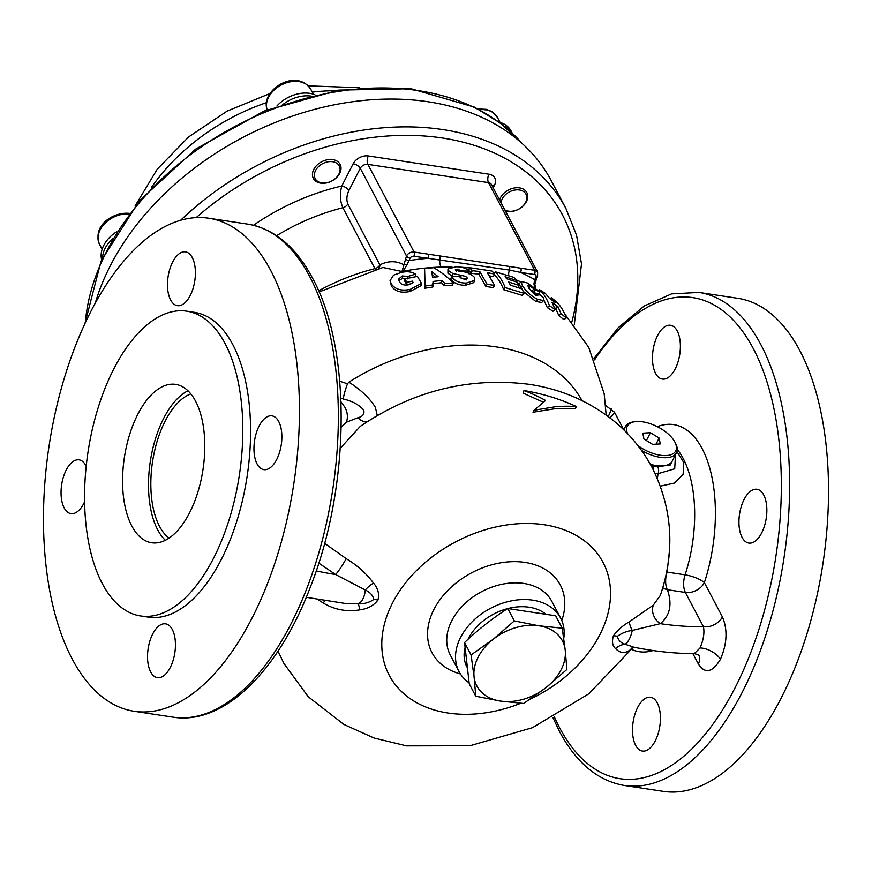 <?xml version="1.0" encoding="UTF-8"?>
<svg xmlns="http://www.w3.org/2000/svg" width="872" height="872" viewBox="0 0 872 872"><rect width="100%" height="100%" fill="white"/><g stroke="black" fill="none" stroke-linecap="round" stroke-linejoin="round"><path stroke-width="1.31" d="M101.653 259.791A29.921 21.538 -27.8 0 1 116.739 231.712M102.591 257.72A29.921 21.538 -27.8 0 1 112.412 238.884M624.625 430.67A28.711 13.919 -152.9 0 1 625.377 426.637A28.711 13.919 -152.9 0 1 633.181 421.961L634.718 421.721A27.196 13.189 27.1 0 0 627.546 433.624M637.803 445.483A27.196 13.189 27.1 0 0 641.672 448.11A27.196 13.189 27.1 0 0 668.617 455.315A27.196 13.189 27.1 0 0 675.015 442.344A27.196 13.189 27.1 0 0 661.401 428.97A27.196 13.189 27.1 0 0 634.718 421.721M652.648 444.382L660.257 443.924L659.145 438.082L650.425 432.697L642.817 433.166L643.928 439.008L652.648 444.382M656.027 444.175L659.145 438.082M646.414 440.545L650.425 432.697M675.015 442.344L675.724 443.739A28.711 13.919 -152.9 0 1 676.498 452.797A28.711 13.919 -152.9 0 1 641.476 450.388M650.338 464.318A28.711 13.919 27.1 0 0 664.475 465.713A28.711 13.919 27.1 0 0 672.279 461.037L676.498 452.797M664.475 465.713L662.938 465.953A27.196 13.189 -152.9 0 1 650.686 464.95M534.896 287.488L533.926 284.108L534.634 279.661A210.305 151.401 -27.8 0 0 520.562 272.402L509.564 270.091L413.873 256.248A3.019 2.18 152.2 0 0 410.08 258.21L406.93 264.892L403.725 270.156L401.992 271.497L406.505 255.965A6.05 4.349 -27.8 0 1 414.102 252.041L534.7 270.298L488.473 182.63A6.05 4.349 -27.8 0 1 491.416 184.515L537.643 272.184A6.05 4.349 -27.8 0 0 534.7 270.298A3.019 1.504 -81.4 0 1 534.471 274.506L520.562 272.402A3.019 1.504 -81.4 0 0 520.791 268.195M439.87 256.248A3.019 1.341 -78.9 0 1 439.815 259.54A6.05 2.376 -91.5 0 0 440.763 266.178A6.05 2.376 -91.5 0 0 441.417 267.061A204.539 147.248 152.2 0 0 401.992 271.497L382.906 267.475L319.076 291.957M582.06 400.64A177.812 128.01 152.2 0 0 496.626 346.969A177.812 128.01 152.2 0 0 348.855 382.165C360.921 389.795 369.772 398.21 375.385 407.409L377.303 415.584M180.635 220.278A253.098 182.215 -27.8 0 1 442.932 129.612A253.098 182.215 -27.8 0 1 565.972 208.626L551.3 180.798A253.098 182.215 152.2 0 0 428.25 101.784A253.098 182.215 152.2 0 0 95.222 303.26M495.263 271.792L494.108 274.462C498.021 278.364 501.215 283.455 503.7 289.733L522.219 295.357L523.985 293.297L522.132 289.003L510.36 285.122L508.703 282.027L519.374 285.493L517.281 282.201L506.61 278.757L505.073 276.697L516.584 280.435L513.848 277.372L495.263 271.792C499.307 275.835 502.621 281.1 505.182 287.597L523.985 293.297M529.468 289.035L533.5 292.273L538.122 294.256L539.986 291.957L527.233 282.931L520.867 281.438L522.448 285.569C525.87 291.281 530.939 295.902 537.664 299.434L543.648 300.535L543.866 297.919L537.795 293.602L537.861 295.303L535.517 294.932L529.01 288.305L527.865 285.754L530.209 286.103L535.31 289.962L539.986 291.957M523.178 291.303L535.702 301.396L541.654 302.508L543.648 300.535M520.867 281.438L519.298 283.956L521.336 288.708M554.494 307.609L555.704 308.525L558.81 315.522L563.912 319.653L566.288 317.964C564.064 311.522 560.805 306.159 556.51 301.854L551.3 297.668L555.42 302.584L549.48 298.3L545.349 293.384L539.637 289.733C543.768 293.668 547.049 299.009 549.458 305.745L555.192 309.473L551.954 302.235L557.884 306.53L561.11 313.767L566.288 317.964M543.921 300.153L547.333 307.62L552.99 311.282L555.192 309.473M538.929 293.265L541.152 295.935M557.186 307.162L554.189 303.848L553.175 304.601M494.904 272.631L492.953 272.108M489.574 275.879L493.421 276.664L494.62 274.081L491.95 271.05L469.594 267.671L472.166 270.691L479.774 271.519L487.143 284.294L494.631 285.427L487.263 272.653L494.62 274.081M469.594 267.671L468.798 270.407L471.283 273.317L478.783 274.135L485.911 286.485L493.29 287.597L494.631 285.427M534.067 410.254L533.021 412.238L553.731 408.935C560.772 408.314 567.836 408.281 574.899 408.848L576.457 406.603C568.838 403.006 558.854 399.202 549.861 396.531C541.098 393.948 532.465 391.964 523.952 390.558C531.233 393.218 538.438 396.531 545.578 400.477L534.067 410.254L555.039 406.799C562.168 406.123 569.307 406.058 576.457 406.603M523.952 390.558L523.244 393.196L543.354 402.21M633.083 647.264L630.543 649.629C625.115 653.749 620.134 653.39 615.588 648.572C612.438 645.956 611.719 641.694 613.408 635.775C617.605 630.118 622.902 625.475 629.279 621.823L653.324 605.124L660.3 595.478C675.342 551.137 672.563 508.409 651.962 467.283C642.631 449.887 630.391 434.834 615.24 422.124C590.377 401.763 561.655 389.163 529.075 384.312C469.125 376.813 412.848 390.83 360.267 426.386L340.287 448.252M324.58 543.321L346.206 558.636C357.422 565.47 366.513 573.634 373.51 583.106C378.056 588.36 379.527 594.039 377.925 600.132C373.641 605.626 367.603 608.863 359.82 609.855C346.838 612.024 334.706 609.779 323.436 603.141L318.029 599.653M635.634 745.32A27.196 13.505 -81.4 0 0 642.402 751.043A27.196 13.505 -81.4 0 0 658.055 733.93A27.196 13.505 -81.4 0 0 657.303 702.974A27.196 13.505 -81.4 0 0 650.545 697.251A27.196 13.505 -81.4 0 0 634.881 714.364A27.196 13.505 -81.4 0 0 635.634 745.32M742.061 537.348A27.196 13.505 -81.4 0 0 748.83 543.06A27.196 13.505 -81.4 0 0 764.482 525.958A27.196 13.505 -81.4 0 0 763.73 494.991A27.196 13.505 -81.4 0 0 756.972 489.279A27.196 13.505 -81.4 0 0 741.309 506.381A27.196 13.505 -81.4 0 0 742.061 537.348M655.591 373.358A27.196 13.505 -81.4 0 0 662.36 379.069A27.196 13.505 -81.4 0 0 678.013 361.967A27.196 13.505 -81.4 0 0 677.261 331A27.196 13.505 -81.4 0 0 670.503 325.278A27.196 13.505 -81.4 0 0 654.839 342.391A27.196 13.505 -81.4 0 0 655.591 373.358M799.875 350.708A249.327 123.824 -81.4 0 0 737.854 298.322L698.952 292.425A249.327 123.824 98.6 0 1 760.973 344.822A249.327 123.824 98.6 0 1 767.84 628.658A249.327 123.824 98.6 0 1 624.319 785.465L663.221 791.351A249.327 123.824 -81.4 0 0 806.742 634.543A249.327 123.824 -81.4 0 0 799.875 350.708M611.85 408.445A249.327 123.824 -81.4 0 0 608.296 416.631M86.186 466.237A27.196 13.505 -81.4 0 0 85.848 465.561A27.196 13.505 -81.4 0 0 79.079 459.849A27.196 13.505 -81.4 0 0 63.427 476.951A27.196 13.505 -81.4 0 0 64.179 507.918A27.196 13.505 -81.4 0 0 70.937 513.63A27.196 13.505 -81.4 0 0 84.595 501.814M150.649 671.909A27.196 13.505 -81.4 0 0 157.407 677.631A27.196 13.505 -81.4 0 0 173.07 660.518A27.196 13.505 -81.4 0 0 172.318 629.562A27.196 13.505 -81.4 0 0 165.549 623.84A27.196 13.505 -81.4 0 0 149.897 640.953A27.196 13.505 -81.4 0 0 150.649 671.909M257.077 463.937A27.196 13.505 -81.4 0 0 263.845 469.648A27.196 13.505 -81.4 0 0 279.498 452.546A27.196 13.505 -81.4 0 0 278.746 421.579A27.196 13.505 -81.4 0 0 271.977 415.868A27.196 13.505 -81.4 0 0 256.324 432.97A27.196 13.505 -81.4 0 0 257.077 463.937M170.607 299.935A27.196 13.505 -81.4 0 0 177.376 305.658A27.196 13.505 -81.4 0 0 193.028 288.545A27.196 13.505 -81.4 0 0 192.276 257.589A27.196 13.505 -81.4 0 0 185.507 251.866A27.196 13.505 -81.4 0 0 169.855 268.979A27.196 13.505 -81.4 0 0 170.607 299.935M140.61 615.959L148.393 617.136A154.126 76.551 -81.4 0 0 237.108 520.202A154.126 76.551 -81.4 0 0 232.868 344.745A154.126 76.551 -81.4 0 0 194.532 312.361L186.75 311.173A154.126 76.551 -81.4 0 0 98.035 408.118A154.126 76.551 -81.4 0 0 102.275 583.575A154.126 76.551 -81.4 0 0 140.61 615.959A154.126 76.551 -81.4 0 0 229.336 519.025A154.126 76.551 -81.4 0 0 225.096 343.568A154.126 76.551 -81.4 0 0 186.75 311.173M165.331 540.291A80.082 39.774 98.6 0 1 157.712 529.849A80.082 39.774 98.6 0 1 152.142 451.456A80.082 39.774 98.6 0 1 187.96 390.776M195.59 401.218A80.082 39.774 98.6 0 1 197.791 492.386A80.082 39.774 98.6 0 1 151.695 542.755A80.082 39.774 98.6 0 1 131.77 525.925A80.082 39.774 98.6 0 1 129.568 434.757A80.082 39.774 98.6 0 1 175.664 384.389A80.082 39.774 98.6 0 1 195.59 401.218M169.015 538.144A75.548 37.518 98.6 0 1 159.511 526.317A75.548 37.518 98.6 0 1 154.867 449.745A75.548 37.518 98.6 0 1 190.848 393.915M270.8 270.625A249.327 123.824 -81.4 0 0 208.779 218.229A249.327 123.824 -81.4 0 0 65.258 375.036A249.327 123.824 -81.4 0 0 72.125 658.872A249.327 123.824 -81.4 0 0 134.146 711.269A249.327 123.824 -81.4 0 0 277.656 554.461A249.327 123.824 -81.4 0 0 270.8 270.625M341.007 401.829L344.941 407.344C347.579 412.303 348.07 417.263 346.413 422.222L357.956 417.71C362.741 416.609 364.67 414.102 363.744 410.189C359.068 404.75 352.266 401.033 343.35 399.038L340.854 398.133M563.748 638.489A57.421 41.344 152.2 0 0 560.652 618.095A57.421 41.344 152.2 0 0 532.738 600.165A57.421 41.344 152.2 0 0 472.853 621.104A57.421 41.344 152.2 0 0 459.064 671.658A57.421 41.344 152.2 0 0 469.082 682.798M406.134 281.089L404.826 281.383L406.853 284.675L406.886 282.343L412.336 281.155L413.165 282.615L408.281 284.861C403.834 285.547 400.858 284.435 399.354 281.514L398.46 279.204L402.297 275.934L407.834 276.446L415.53 274.157C411.344 271.508 406.276 271.039 400.303 272.773L393.577 275.149L390.046 280.664L391.245 283.803C395.06 289.351 401.371 291.204 410.189 289.384L421.525 283.422L417.405 276.37L404.793 278.942L406.886 282.343M406.853 284.675L412.227 283.498L412.336 281.155M404.826 281.383L404.793 278.942M390.046 280.664L391.452 286.147C395.158 291.499 401.349 293.275 410.047 291.477L421.252 285.667L421.525 283.422M410.047 291.477L410.189 289.384M391.452 286.147L391.245 283.803M415.268 276.762L415.53 274.157M407.845 278.953L407.834 276.446M398.842 280.555L402.395 278.473L402.297 275.934M402.395 278.473L406.843 278.484M424.599 268.641L424.751 288.25L432.872 286.997L433.035 281.449L442.082 280.446L444.982 283.531L453.277 282.942C447.074 276.697 440.534 271.617 433.657 267.704L424.599 268.641L425.1 286.103L433.34 284.828M432.599 283.727L441.515 282.746L442.082 280.446M441.515 282.746L444.349 285.722L444.982 283.531M444.349 285.722L452.524 285.155L453.277 282.942M432.218 274.702L435.215 277.034M431.716 271.508L438.18 276.718L432.567 277.34L431.716 271.508M424.751 288.25L425.1 286.103M461.255 275.356L465.659 276.413L467.032 277.623L464.874 279.356L461.168 278.244L459.206 276.37L451.445 276.827L450.78 279.236C454.268 283.433 459.195 285.438 465.55 285.242L466.487 283.04L474.728 280.381L474.39 277.318C470.902 273.568 465.931 271.563 459.468 271.29L455.446 270.124L457.059 269.067L461.866 270.941L469.463 271.105C466.019 268.129 461.55 266.69 456.034 266.788L447.968 269.012L448.491 270.636L452.688 273.448L461.255 275.356L460.471 277.819L464.798 278.833L466.139 280.01L467.032 277.623L467.141 278.506M451.445 276.827C455.031 281.166 460.045 283.237 466.487 283.04M465.55 285.242L473.714 282.648L474.728 280.381M455.446 270.124L455.369 269.535M447.968 269.012L447.936 273.252L452.045 275.966L452.688 273.448M452.045 275.966L454.301 276.631M447.936 273.252L448.491 270.636M468.613 273.71L469.463 271.105M461.68 271.606L461.866 270.941M456.416 271.737L457.059 269.067M471.283 273.317L472.166 270.691M478.783 274.135L479.774 271.519M485.911 286.485L487.143 284.294M503.7 289.733L505.182 287.597M515.821 281.689L516.584 280.435M517.75 287.804L519.374 285.493M533.5 292.273L535.31 289.962M520.802 287.902L522.448 285.569M535.702 301.396L537.664 299.434M535.909 295.793L537.795 293.602M528.508 288.512L530.209 286.103M532.203 290.986L533.98 288.643M547.333 307.62L549.458 305.745M538.842 290.812L539.637 289.733M550.287 298.845L551.3 297.668M555.704 308.525L557.884 306.53M558.81 315.522L561.11 313.767M341.203 427.182L346.413 422.222M357.956 417.71A15.107 11.282 -110.1 0 0 366.796 422.015M346.13 603.609L358.218 603.849C364.06 604.045 369.259 602.574 373.837 599.435C372.954 595.38 370.11 592.252 365.292 590.028L335.578 574.517L318.771 563.116M316.209 570.92A241.773 117.208 27.1 0 0 335.578 574.517A15.107 1.962 121.3 0 0 346.206 558.636M373.51 583.106A15.107 6.638 -38.2 0 0 365.292 590.028A15.107 8.807 93.7 0 1 362.992 598.737A15.107 8.807 93.7 0 1 358.218 603.849A15.107 1.297 82.1 0 1 359.82 609.855M323.436 603.141A15.107 1.962 121.3 0 0 324.515 600.775M339.753 381.249L347.47 383.789L348.855 382.165M343.35 399.038C343.601 395.844 344.974 390.765 347.47 383.789M651.013 465.539L657.641 466.662L670.154 465.07L674.143 457.386M675.462 454.813L674.721 468.798L658.197 473.627L654.959 473.234M676.955 451.631L683.812 462.607L683.125 474.335L674.35 483.088L660.398 486.14M657.444 478.717A15.107 8.164 92.6 0 1 658.197 473.627A6.05 3.346 -84.5 0 0 657.641 466.662M669.369 551.671L667.091 572.108L685.087 574.833A15.107 4.207 -161.9 0 1 704.358 582.649L722.408 616.896C727.793 629.628 727.117 643.798 720.381 659.417C712.348 672.628 704.99 674.143 698.33 663.952L692.869 653.597M666.6 572.097A15.107 4.927 -167 0 1 667.091 572.108A15.107 7.499 98.6 0 0 667.374 589.734C672.432 604.252 670.078 615.567 660.311 623.676L632.255 630.434C626.881 631.11 621.932 633.061 617.398 636.298C618.237 640.255 620.831 642.915 625.18 644.255L634.173 647.286L632.418 647.449M662.774 587.717A15.107 11.718 160.1 0 0 667.374 589.734L685.37 592.448A15.107 10.878 152.2 0 0 704.358 582.649A114.842 57.04 98.6 0 0 702.2 448.742A114.842 57.04 98.6 0 0 657.335 426.691M653.324 605.124A15.107 12.917 -128.7 0 0 660.311 623.676A241.773 117.208 27.1 0 0 703.421 626.696A15.107 10.878 152.2 0 0 722.408 616.896M629.279 621.823A15.107 5.167 -122.3 0 0 632.255 630.434A15.107 6.082 -77 0 1 629.333 639.056A15.107 6.082 -77 0 1 625.18 644.255A15.107 13.102 133.3 0 0 615.588 648.572M630.543 649.629A15.107 12.917 51.3 0 1 632.527 647.406M698.723 654.948L694.308 653.597L700.031 647.972C703.519 639.863 704.652 632.767 703.421 626.696L685.37 592.448A15.107 7.499 -81.4 0 1 685.087 574.833A99.735 49.53 -81.4 0 0 683.212 458.552A99.735 49.53 -81.4 0 0 677.272 449.418M698.886 655.275A15.107 10.878 -27.8 0 1 698.33 663.952M605.648 405.48L614.466 412.173A15.107 10.878 -27.8 0 1 609.779 417.743M533.926 284.108L534.852 284.37L536.345 279.182A3.019 1.461 27.1 0 1 534.634 279.661L535.866 277.252A3.019 1.461 27.1 0 0 537.577 276.773L537.643 272.184M405.273 258.374A3.019 1.461 -152.9 0 0 408.848 260.619A210.305 151.401 -27.8 0 1 427.792 258.363A3.019 1.504 -81.4 0 0 428.01 254.144M410.08 258.21A3.019 1.461 -152.9 0 1 406.505 255.965L360.278 168.296A6.05 4.349 -27.8 0 1 367.875 164.372L414.102 252.041A3.019 1.504 -81.4 0 1 413.873 256.248M378.688 268.5A6.05 4.96 63.7 0 0 379.909 264.859C388.171 260.75 396.03 260.663 403.474 264.598L406.93 264.892M348.909 190.532C346.664 195.317 346.293 199.797 347.808 203.972L379.909 264.859A6.05 4.349 152.2 0 1 374.938 268.62L342.838 207.732C340.047 201.149 339.688 193.922 341.759 186.03A6.05 2.932 -152.9 0 1 348.909 190.532L360.278 168.296A6.05 2.932 -152.9 0 0 353.138 163.805L341.759 186.03A190.39 137.068 -27.8 0 0 253.469 225.259M375.385 269.35A6.05 1.341 75.9 0 1 374.938 268.62A175.283 126.189 -27.8 0 0 318.607 290.845M469.539 267.857L460.819 267.181M451.958 266.93L441.417 267.061M509.281 266.756A3.019 1.646 -84.1 0 1 509.564 270.091A6.05 3.521 -69.9 0 0 508.834 275.628M534.852 284.37L535.659 288.054M536.345 279.182A3.019 1.461 27.1 0 0 536.247 278.201L535.593 279.661M536.716 277.274L536.247 278.201M474.074 676.814L475.774 696.216L500.375 701.077L523.691 703.475L545.948 687.692A48.352 34.815 152.2 0 0 565.209 650.043A48.352 34.815 152.2 0 0 538.907 625.78L514.306 620.918L493.345 639.165L471.076 654.937L474.074 676.814A48.352 34.815 152.2 0 0 500.375 701.077A48.352 34.815 152.2 0 0 545.948 687.692L566.909 669.445L565.209 650.043L562.222 628.178L538.907 625.78A48.352 34.815 152.2 0 0 493.345 639.165A48.352 34.815 152.2 0 0 474.074 676.814M562.222 628.178L555.693 615.796L507.777 608.536C492.56 618.226 478.15 629.562 464.547 642.555L469.245 683.833L475.774 696.216M471.076 654.937L464.547 642.555M514.306 620.918L507.777 608.536M467.992 639.35A48.352 34.815 -27.8 0 1 483.557 620.613A48.352 34.815 -27.8 0 1 507.668 608.612M507.907 608.547A48.352 34.815 -27.8 0 1 544.847 613.398M466.847 666.949A48.352 34.815 -27.8 0 1 464.918 647.951M499.133 122.156A29.921 21.538 -27.8 0 1 511.068 130.964L512.191 133.078M504.474 126.32A29.921 21.538 -27.8 0 1 512.137 133.035M276.849 106.079A29.921 21.538 -27.8 0 1 314.868 94.677M281.1 106.079A29.921 21.538 -27.8 0 1 313.135 96.498M504.79 209.88A13.603 9.788 152.2 0 0 521.282 207.46A13.603 9.788 152.2 0 0 524.53 192.341A13.603 9.788 152.2 0 0 506.621 193.704A13.603 9.788 152.2 0 0 501.106 202.893M499.58 200.004A15.107 10.878 -27.8 0 1 505.324 192.014A15.107 10.878 -27.8 0 1 526.83 192.603A15.107 10.878 -27.8 0 1 521.609 207.296A15.107 10.878 -27.8 0 1 505.335 210.915M340.047 168.623A13.603 9.788 152.2 0 0 326.161 162.236A13.603 9.788 152.2 0 0 314.4 176.013A13.603 9.788 152.2 0 0 328.286 182.39A13.603 9.788 152.2 0 0 340.047 168.623M312.481 175.501A15.107 10.878 -27.8 0 1 323.577 160.873A15.107 10.878 -27.8 0 1 340.102 164.339A15.107 10.878 -27.8 0 1 340.985 167.282A15.107 10.878 -27.8 0 1 329.889 181.899A15.107 10.878 -27.8 0 1 313.364 178.433A15.107 10.878 -27.8 0 1 312.481 175.501M128.882 214A24.176 17.407 152.2 0 0 104.651 223.635A24.176 17.407 152.2 0 0 99.484 244.28C92.083 224.922 114.09 211.438 129.699 213.411M520.628 281.83A204.539 147.248 152.2 0 0 516.104 279.858M571.858 321.932A247.059 177.866 152.2 0 0 442.475 138.027A247.059 177.866 152.2 0 0 196.167 217.619M530.263 699.126A120.881 87.026 152.2 0 0 610.291 599.62A120.881 87.026 152.2 0 0 544.324 524.781A120.881 87.026 152.2 0 0 392.422 603.195A120.881 87.026 152.2 0 0 448.001 713.013A120.881 87.026 152.2 0 0 520.726 703.279M594.595 359.863A243.277 120.826 98.6 0 1 753.375 348.745A243.277 120.826 98.6 0 1 735.205 687.518A243.277 120.826 98.6 0 1 559.519 727.575A243.277 120.826 98.6 0 1 554.33 716.849M247.681 224.126A249.327 123.824 98.6 0 1 309.702 276.511A249.327 123.824 98.6 0 1 316.569 560.347A249.327 123.824 98.6 0 1 173.048 717.155C223.908 725.428 278.571 671.015 310.421 586.921C350.326 486.184 351.656 349.225 312.645 278.397C295.957 246.874 274.299 228.78 247.681 224.126L208.779 218.229M561.786 620.483A72.529 52.222 152.2 0 0 525.064 562.429A72.529 52.222 152.2 0 0 435.662 606.291A72.529 52.222 152.2 0 0 460.405 673.936M560.652 618.095L551.845 601.397A57.421 41.344 152.2 0 0 523.93 583.466A57.421 41.344 152.2 0 0 464.046 604.405A57.421 41.344 152.2 0 0 450.268 654.959L459.064 671.658M377.925 600.132A15.107 7.325 27.1 0 0 373.837 599.435M652.681 465.91A6.05 2.638 101.5 0 1 653.095 469.452M613.408 635.775A15.107 7.325 -152.9 0 1 617.398 636.298M700.031 647.972A15.107 7.325 -152.9 0 1 720.381 659.417M614.466 412.173L623.763 429.798L625.377 426.637M653.03 650.523A114.842 57.04 98.6 0 1 631.72 649.477M535.866 277.252A3.019 2.18 152.2 0 0 534.471 274.506M491.884 185.409A6.05 2.932 27.1 0 1 494.489 185.202L493.149 187.807M494.489 185.202A12.088 8.698 152.2 0 0 488.93 174.215A6.05 2.998 -81.4 0 0 488.473 182.63L367.875 164.372A6.05 2.998 -81.4 0 1 368.333 155.957A12.088 8.698 152.2 0 0 353.138 163.805M276.631 235.68A175.283 126.189 152.2 0 1 342.838 207.732A6.05 4.349 152.2 0 0 347.808 203.972M368.333 155.957L488.93 174.215M522.099 143.488A248.117 178.629 152.2 0 0 265.862 111.91A248.117 178.629 152.2 0 0 85.282 322.88M334.576 90.743A176.057 126.745 152.2 0 0 312.274 92.127M266.363 102.678A176.057 126.745 152.2 0 0 151.641 187.197M500.07 122.418L497.432 117.415A24.176 17.407 152.2 0 0 479.491 109.741M310.705 89.151A24.176 17.407 152.2 0 0 284.261 83.603A24.176 17.407 152.2 0 0 266.516 107.005A24.176 17.407 152.2 0 0 267.126 109.818L266.32 106.373C264.053 88.377 296.425 68.474 310.705 89.151L313.342 94.154M102.122 249.294L99.484 244.28M606.171 415.061L604.187 393.73L588.731 347.361L564.566 313.658M633.345 647.231L588.764 693.829L532.552 727.651L469.975 745.734L406.516 745.865L374.034 737.995L343.884 724.436L308.263 696.783L283.934 663.472L278.005 651.144M698.952 292.425L671.582 293.875L644.255 305.974L618.106 327.839L593.996 358.436M552.924 717.634L559.355 731.183C576.043 762.706 597.702 780.8 624.319 785.465M346.326 603.631L306.268 597.298M134.146 711.269L173.048 717.155M694.308 653.597C675.397 653.608 655.352 651.504 634.173 647.286M574.267 324.951L581.504 263.944L576.556 235.211L565.972 208.626M135.106 205.977L157.265 169.179L188.668 136.915L227.102 111.136L269.939 93.533M308.339 85.87L359.417 87.701M84.889 323.697L101.098 261.022L139.324 200.876L195.633 149.145L264.369 110.951L338.641 90.099L411.061 88.737L474.412 107.125L500.648 123.301L522.295 143.662M497.432 117.415L491.775 111.529L486.249 109.349L478.085 108.989"/></g></svg>
